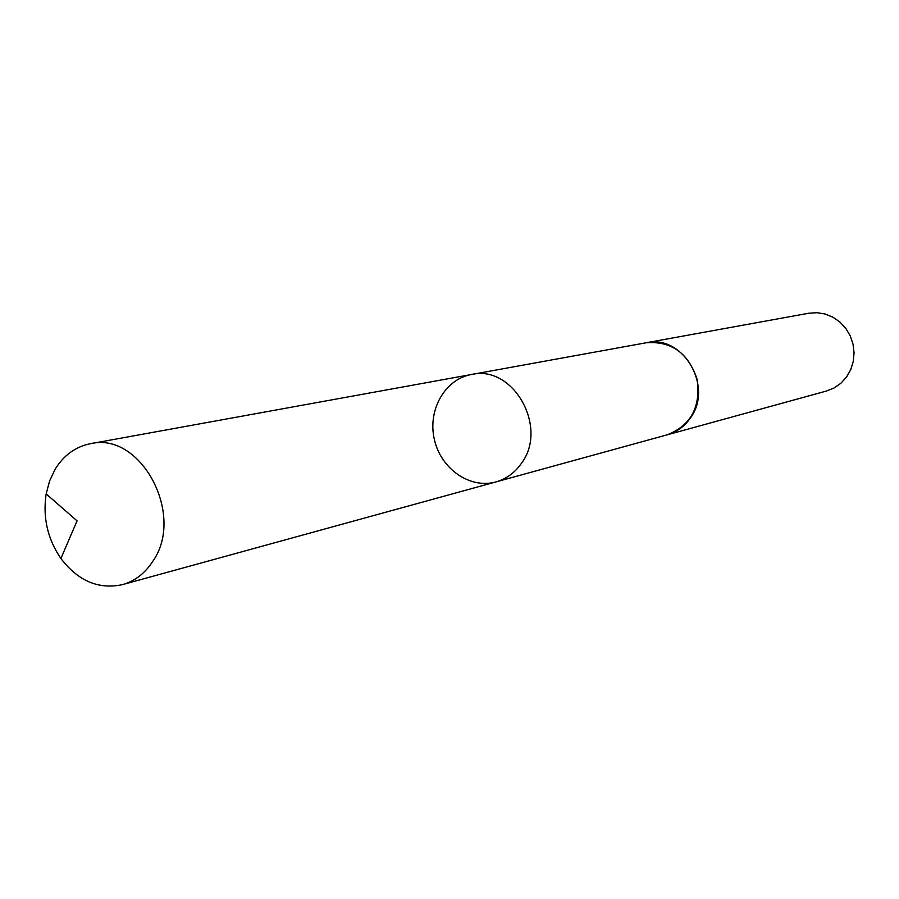 <?xml version="1.0" encoding="UTF-8"?>
<svg xmlns="http://www.w3.org/2000/svg" width="899" height="899" viewBox="0 0 899 899"><rect width="100%" height="100%" fill="white"/><g stroke="black" fill="none" stroke-linecap="round" stroke-linejoin="round"><path stroke-width="1.35" d="M645.482 342.901L646.201 342.766C683.285 333.9 714.357 387.671 689.791 418.81C683.925 426.868 676.385 432.205 667.182 434.824L495.933 481.92C506.283 478.965 514.745 472.829 521.308 463.502C548.795 427.43 513.16 364.41 471.458 374.501C444.893 379.131 427.441 410.135 434.352 439.454C440.825 468.873 469.986 489.258 495.933 481.92C506.283 478.965 514.745 472.829 521.308 463.502C548.795 427.43 513.16 364.41 471.458 374.501L90.394 443.713C140.637 431.183 185.565 514.689 152.875 561.223C145.11 573.247 134.974 581.046 122.5 584.62C98.733 589.744 78.191 581.046 60.885 558.526C47.557 538.906 42.646 517.375 46.164 493.911L49.614 480.909L55.187 469.177C63.851 455.175 75.583 446.679 90.394 443.713M471.458 374.501L646.201 342.766C671.531 340.878 688.522 353.15 697.197 379.569C700.827 407.135 690.825 425.553 667.182 434.835L666.474 435.026M646.201 342.766L808.83 313.223L817.034 312.695L825.203 314.032L832.968 317.212L839.924 322.056L845.768 328.36L850.196 335.821L853.005 344.07L854.05 352.723L853.286 361.364L850.757 369.579L846.577 376.962L840.958 383.176L834.182 387.941L826.552 391.009L667.182 434.835M495.933 481.92L122.5 584.62M46.164 493.911L77.067 520.858L60.885 558.526"/></g></svg>
